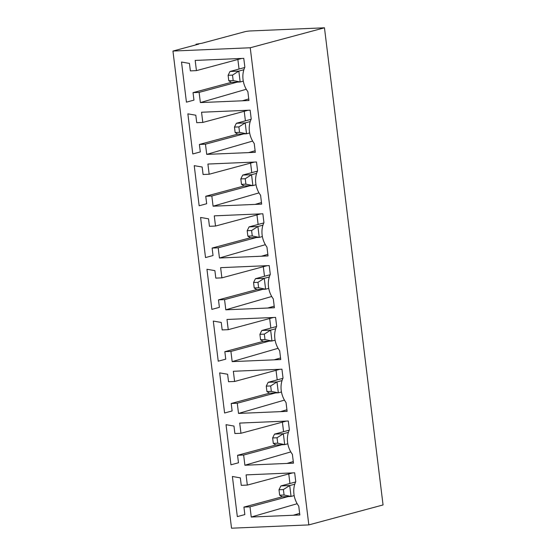 <?xml version="1.0" encoding="UTF-8"?>
<svg xmlns="http://www.w3.org/2000/svg" width="556" height="556" viewBox="0 0 556 556"><rect width="100%" height="100%" fill="white"/><g stroke="black" fill="none" stroke-linecap="round" stroke-linejoin="round"><path stroke-width="0.83" d="M324.468 27.8L383.056 504.945L308.83 524.906L250.242 47.767L324.468 27.8L250.485 30.948A4.135 0.438 -7 0 0 244.751 31.741L201.988 43.243L196.004 44.23L198.763 44.112L172.944 51.055L250.242 47.767M284.074 495L279.661 495.187L282.219 496.807L291.052 496.432L284.074 495L283.407 489.558L278.994 489.746L279.661 495.187M295.604 481.969L280.884 485.93L278.994 489.746M294.756 484.2L289.718 485.555L291.052 496.432L294.18 495.591M288.397 432.387L283.358 433.743L284.693 444.626L277.715 443.188L277.048 437.753L283.358 433.743L274.525 434.125L272.628 437.94L273.302 443.375L275.859 445.002L237.565 455.294L238.482 462.773L230.962 464.802L226.035 424.687L233.972 426.056L234.889 433.534L240.963 433.277L239.712 423.081L288.3 421.01L289.384 429.851A20.669 16.43 74.9 0 0 292.393 454.328L293.478 463.162L244.89 465.233L290.802 451.917M277.048 437.753L272.628 437.94M292.609 472.906L247.33 485.089L246.072 474.887L294.666 472.815L295.75 481.656A20.669 16.43 74.9 0 0 298.753 506.134L299.837 514.974L251.249 517.038L297.161 503.722M250.096 185.704L211.829 195.997L205.755 196.261L206.679 203.739L199.152 205.769L194.232 165.653L202.169 167.022L203.086 174.501L209.16 174.243L207.909 164.048L256.497 161.977L257.581 170.817A20.669 16.43 74.9 0 0 260.59 195.288L261.674 204.128L213.087 206.2L258.999 192.883M211.829 195.997L213.087 206.2M172.944 51.055L231.532 528.2L308.83 524.906M219.446 258.005L268.034 255.934L266.95 247.1A20.669 16.43 74.9 0 1 263.94 222.622L262.856 213.782L214.268 215.853L215.519 226.049L209.445 226.306L208.528 218.828L200.591 217.459L205.518 257.574L213.038 255.545L212.121 248.066L218.195 247.809L219.446 258.005L265.358 244.689M225.805 309.81L274.393 307.746L273.309 298.906A20.669 16.43 74.9 0 1 270.306 274.428L269.222 265.587L220.628 267.658L221.886 277.854L215.811 278.118L214.887 270.64L206.95 269.264L211.878 309.379L219.398 307.35L218.48 299.872L224.554 299.615L225.805 309.81L271.717 296.494M232.165 361.622L280.759 359.551L279.668 350.711A20.669 16.43 74.9 0 1 276.666 326.233L275.581 317.4L226.994 319.464L228.245 329.666L222.171 329.923L221.253 322.445L213.309 321.076L218.237 361.185L225.757 359.155L224.839 351.677L230.914 351.42L232.165 361.622L278.083 348.306M281.899 444.744L243.639 455.037L244.89 465.233M243.639 455.037L237.565 455.294M288.265 496.55L249.998 506.843L251.249 517.038M249.998 506.843L243.924 507.1L244.842 514.578L237.322 516.607L232.394 476.492L240.338 477.868L241.255 485.346L247.33 485.089M293.526 515.162L299.642 513.383M275.54 392.932L237.273 403.225L231.206 403.489L232.123 410.967L224.596 412.997L219.676 372.881L227.612 374.251L228.53 381.729L234.604 381.472L233.353 371.276L281.941 369.205L283.025 378.045A20.669 16.43 74.9 0 0 286.034 402.516L287.118 411.357L238.531 413.428L284.443 400.111M237.273 403.225L238.531 413.428M241.721 58.449L196.435 70.626L195.184 60.43L243.771 58.359L244.862 67.2A20.669 16.43 74.9 0 0 247.865 91.677L248.949 100.518L200.362 102.582L246.273 89.266M237.37 82.093L199.111 92.386L200.362 102.582M199.111 92.386L193.036 92.644L193.954 100.122L186.434 102.151L181.506 62.036L189.443 63.412L190.367 70.89L196.435 70.626M243.736 133.899L205.47 144.192L199.395 144.449L200.313 151.927L192.793 153.956L187.865 113.848L195.809 115.217L196.727 122.695L202.801 122.438L201.55 112.236L250.137 110.171L251.222 119.005A20.669 16.43 74.9 0 0 254.224 143.483L255.308 152.323L206.721 154.387L252.639 141.071M205.47 144.192L206.721 154.387M282.212 496.8L243.924 507.1M288.759 473.941L289.933 483.498M282.399 422.136L283.567 431.685M289.245 430.163L274.525 434.125M275.859 445.002L284.693 444.626L287.813 443.785M277.715 443.188L273.302 443.375M196.004 44.23L196.073 44.834M287.167 463.356L293.283 461.577M283.407 489.558L289.718 485.555L280.884 485.93M282.038 380.582L276.992 381.937L278.334 392.814L271.356 391.382L266.936 391.57L269.493 393.189L231.206 403.489M281.454 391.973L278.334 392.814L269.493 393.189M280.808 411.551L286.924 409.765M286.25 421.1L240.963 433.277M276.033 370.324L277.208 379.88M282.879 378.351L268.159 382.313L266.268 386.135L266.936 391.57M271.356 391.382L270.689 385.947L276.992 381.937L268.159 382.313M270.689 385.947L266.268 386.135M275.672 328.777L270.633 330.132L271.967 341.009L264.997 339.577L260.576 339.765L263.134 341.384L224.839 351.677M275.095 340.168L271.967 341.009L263.134 341.384M274.449 359.739L280.558 357.96M269.18 341.127L230.914 351.42M279.883 369.288L234.604 381.472M269.674 318.518L270.848 328.075M276.52 326.546L261.8 330.507L259.909 334.323L260.576 339.765M264.997 339.577L264.322 334.135L270.633 330.132L261.8 330.507M264.322 334.135L259.909 334.323M269.312 276.971L264.274 278.327L265.608 289.203L258.63 287.772L254.217 287.959L256.775 289.579L218.48 299.872M268.736 288.362L265.608 289.203L256.775 289.579M268.082 307.934L274.198 306.154M262.821 289.322L224.554 299.615M273.524 317.483L228.245 329.666M263.315 266.713L264.489 276.269M270.16 274.74L255.44 278.702L253.55 282.517L254.217 287.959M258.63 287.772L257.963 282.33L264.274 278.327L255.44 278.702M257.963 282.33L253.55 282.517M262.953 225.159L257.914 226.514L259.249 237.398L252.271 235.959L247.851 236.147L250.415 237.773L212.121 248.066M262.369 236.557L259.249 237.398L250.415 237.773M261.723 256.128L267.839 254.349M256.455 237.516L218.195 247.809M267.165 265.678L221.886 277.854M256.955 214.908L258.123 224.457M263.801 222.935L249.074 226.89L247.184 230.712L247.851 236.147M252.271 235.959L251.604 230.525L257.914 226.514L249.074 226.89M251.604 230.525L247.184 230.712M256.594 173.354L251.548 174.709L252.883 185.586L245.912 184.154L241.492 184.342L244.049 185.961L205.755 196.261M256.01 184.745L252.883 185.586L244.049 185.961M255.364 204.316L261.48 202.537M260.799 213.872L215.519 226.049M250.589 163.096L251.764 172.652M257.435 171.123L242.715 175.084L240.824 178.907L241.492 184.342M245.912 184.154L245.245 178.719L251.548 174.709L242.715 175.084M245.245 178.719L240.824 178.907M239.546 132.349L238.878 126.907L234.465 127.095L235.132 132.536L237.69 134.156L246.523 133.781L239.546 132.349L235.132 132.536M232.519 75.102L238.83 71.098L240.164 81.975L233.186 80.544L232.519 75.102L228.106 75.289L228.773 80.731L231.331 82.351L193.036 92.644M233.186 80.544L228.773 80.731M238.878 126.907L245.189 122.904L246.523 133.781L249.651 132.94M250.228 121.549L245.189 122.904L236.356 123.279L234.465 127.095M243.292 81.134L240.164 81.975L231.331 82.351M243.869 69.736L238.83 71.098L229.996 71.474L228.106 75.289M251.076 119.318L236.356 123.279M244.716 67.512L229.996 71.474M248.998 152.511L255.114 150.732M244.23 111.29L245.404 120.847M242.638 100.706L248.754 98.926M237.871 59.485L239.045 69.041M254.44 162.06L209.16 174.243M248.08 110.255L202.801 122.438M237.683 134.149L199.395 144.449"/></g></svg>
